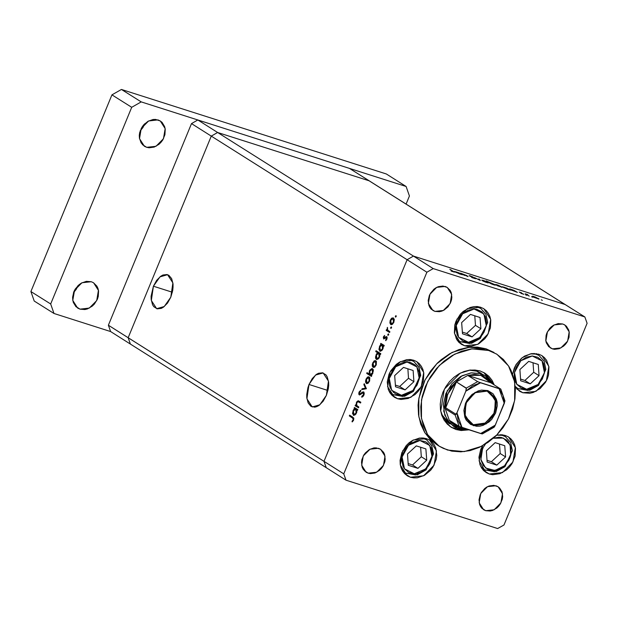 <?xml version="1.0" encoding="UTF-8"?>
<svg xmlns="http://www.w3.org/2000/svg" width="618" height="618" viewBox="0 0 618 618"><rect width="100%" height="100%" fill="white"/><g stroke="black" fill="none" stroke-linecap="round" stroke-linejoin="round"><path stroke-width="0.93" d="M128.181 337.722L211.286 136.076L217.613 132.461L369.286 180.873L349.502 168.382L565.099 304.496L413.427 256.084L433.21 268.575L584.883 316.98L565.099 304.496L413.427 256.084L407.107 259.699L323.994 461.345L343.77 473.828L426.883 272.19L407.107 259.699L323.994 461.345L326.211 467.687L345.995 480.171L326.211 467.687L323.994 461.345L326.211 467.687L323.994 461.345L108.397 325.23L191.51 123.592L197.837 119.977L349.502 168.382L197.837 119.977L217.613 132.461L369.286 180.873L217.613 132.461L197.837 119.977L191.51 123.592L211.286 136.076L217.613 132.461L369.286 180.873L584.883 316.98L433.21 268.575L426.883 272.19L343.77 473.828L345.995 480.171L497.668 528.583L345.995 480.171L343.77 473.828L323.994 461.345L407.107 259.699L426.883 272.19L433.21 268.575L413.427 256.084L407.107 259.699L323.994 461.345L128.181 337.722L211.286 136.076L191.51 123.592L108.397 325.23L110.622 331.572L108.397 325.23L128.181 337.722L211.286 136.076L407.107 259.699L413.427 256.084L565.099 304.496L413.427 256.084L217.613 132.461L413.427 256.084L407.107 259.699L211.286 136.076L217.613 132.461L211.286 136.076L128.181 337.722L130.398 344.064L128.181 337.722L130.398 344.064L110.622 331.572L130.398 344.064L128.181 337.722M449.51 423.801L441.468 414.238L446.018 421.005L449.533 423.817M485.315 375.852L476.725 371.194L485.315 375.852L492.654 383.917L480.68 373.689L476.725 371.194L469.271 370.197L476.725 371.194L481.09 373.179M449.773 426.304L456.014 429.495L451.063 427.185L444.296 420.41L440.68 410.955L444.373 389.216L460.24 373.141L470.337 370.066L480.132 370.993L484.798 373.118L488.815 376.285L492.044 380.371L494.238 384.921L485.084 373.295L480.132 370.993L475.003 369.989L469.61 370.151L464.157 371.472L458.85 373.89L453.898 377.328L449.495 381.646L445.81 386.675L442.975 392.229L441.105 398.092L440.271 404.033L440.503 409.834L441.8 415.257L444.103 420.109L447.332 424.203L451.356 427.37L456.014 429.495L453.38 427.826L459.684 428.892M497.011 354.361L485.957 348.791L497.026 354.377L508.552 365.91L514.701 382.009L514.655 400.526L508.421 419.004L496.826 434.995L481.414 446.366L464.226 451.611L447.556 450.028L439.12 446.103L427.594 434.57L421.445 418.471L421.491 399.954L427.726 381.476L439.321 365.485L454.732 354.114L471.92 348.876L488.599 350.452L485.957 348.791L493.898 352.407M522.836 392.747L519.56 391.225L515.335 387.107L519.753 391.349L522.836 392.747L516.787 388.931L522.836 392.747L529.773 393.303L533.373 392.43L540.132 388.567L545.47 382.403L547.339 378.741L548.575 374.871L548.969 367.131L546.59 360.348L544.466 357.652L541.816 355.566L538.734 354.16L542.001 355.682L548.854 366.389L546.42 380.727L535.953 391.325L522.836 392.747M512.608 374.16L515.767 365.06L522.156 357.768L530.406 353.851L538.734 354.16L531.797 353.604L524.697 356.076L521.438 358.34L516.1 364.504L514.23 368.173L512.608 374.16M489.332 474.014L486.065 472.492L479.081 460.897L482.635 445.725L480.734 449.44L478.95 457.22L479.954 464.628L481.476 467.826L483.608 470.522L486.258 472.615L489.332 474.014L483.291 470.198L489.332 474.014L492.716 474.678L499.877 473.697L506.636 469.834L509.541 466.984L511.974 463.67L515.08 456.138L515.474 448.398L514.616 444.813L513.095 441.615L510.97 438.919L508.313 436.833L505.238 435.427L508.506 436.949L515.358 447.656L512.925 461.994L502.457 472.592L489.332 474.014M496.64 435.18L505.238 435.427L501.855 434.771L496.64 435.18M410.46 477.22L407.192 475.705L400.348 464.991L402.781 450.661L413.241 440.055L426.366 438.633L429.44 440.039L432.098 442.125L434.222 444.821L435.744 448.027L436.748 455.427L436.2 459.352L433.102 466.876L430.661 470.198L424.496 475.312L417.405 477.776L413.844 477.884L410.46 477.22L407.386 475.821L404.728 473.728L402.604 471.032L401.082 467.834L400.232 464.257L400.07 460.433L401.855 452.646L406.157 445.663L409.062 442.82L412.33 440.549L419.421 438.085L422.982 437.977L426.366 438.633L429.634 440.155L436.478 450.862L434.045 465.2L423.577 475.806L410.46 477.22L404.411 473.403L410.46 477.22M397.668 398.78L394.4 397.258L387.556 386.551L389.989 372.214L400.456 361.615L413.573 360.194L416.648 361.592L419.305 363.685L421.43 366.381L422.951 369.579L423.809 373.164L423.415 380.904L420.31 388.428L417.876 391.75L414.972 394.601L408.212 398.463L401.051 399.437L397.668 398.78L394.593 397.374L391.943 395.288L389.811 392.592L388.289 389.394L387.285 381.986L389.07 374.199L390.939 370.537L396.277 364.373L399.537 362.109L406.636 359.637L410.19 359.529L413.573 360.194L416.841 361.715L423.693 372.422L421.26 386.76L410.792 397.359L397.668 398.78L391.627 394.964L397.668 398.78M464.636 345.786L461.368 344.272L454.516 333.558L456.949 319.228L467.417 308.621L480.534 307.2L483.616 308.606L486.266 310.692L488.398 313.388L489.912 316.594L490.769 320.17L490.375 327.919L487.27 335.443L484.836 338.764L478.672 343.878L471.573 346.343L468.019 346.451L464.636 345.786L461.553 344.388L458.904 342.295L456.772 339.599L454.4 332.824L454.794 325.076L456.03 321.213L460.333 314.23L463.237 311.387L469.997 307.517L473.597 306.652L477.158 306.543L480.534 307.2L483.809 308.722L490.653 319.429L488.22 333.766L477.753 344.373L464.636 345.786L458.587 341.97L464.636 345.786M368.212 473.179L366.103 472.198L361.684 465.292L363.26 456.038L370.012 449.201L378.471 448.282L380.456 449.186L383.546 452.276L384.527 454.338L385.176 459.12L384.821 461.646L382.82 466.505L381.252 468.645L379.375 470.483L375.01 472.979L370.398 473.604L368.212 473.179L366.227 472.276L363.145 469.186L362.163 467.123L361.515 462.349L361.87 459.815L363.871 454.956L365.439 452.816L369.417 449.518L373.998 447.926L376.292 447.857L380.58 449.263L384.999 456.177L383.43 465.424L376.679 472.26L368.212 473.179L364.311 470.715L368.212 473.179M552.399 348.869L550.29 347.888L545.872 340.981L547.44 331.727L554.191 324.89L562.658 323.971L564.643 324.875L566.358 326.227L568.707 330.027L569.263 332.337L569.008 337.335L567.007 342.194L565.431 344.334L563.562 346.173L559.197 348.668L554.578 349.294L552.399 348.869L548.699 346.613L546.351 342.812L545.794 340.503L546.049 335.504L546.845 333.009L549.626 328.506L551.495 326.675L553.604 325.207L558.185 323.616L562.658 323.971L564.767 324.952L569.186 331.866L567.618 341.113L560.866 347.949L552.399 348.869L548.498 346.404L552.399 348.869M485.709 510.677L483.6 509.695L479.182 502.789L480.75 493.543L487.502 486.698L495.968 485.787L497.954 486.69L499.661 488.035L502.017 491.843L502.666 496.617L502.31 499.151L500.31 504.002L498.741 506.142L496.864 507.981L492.507 510.476L490.182 511.04L485.709 510.677L482.009 508.429L480.634 506.69L479.653 504.62L479.004 499.846L480.155 494.825L481.36 492.461L484.806 488.483L486.914 487.023L489.17 485.987L493.782 485.362L498.077 486.768L502.496 493.674L500.92 502.921L494.168 509.765L485.709 510.677L481.808 508.22L485.709 510.677M434.91 311.372L432.801 310.39L428.382 303.477L429.95 294.23L436.702 287.393L445.169 286.474L447.154 287.378L450.236 290.468L451.217 292.53L451.866 297.304L451.511 299.838L450.715 302.333L447.942 306.837L443.963 310.136L441.708 311.163L439.383 311.727L434.91 311.372L431.209 309.116L429.834 307.378L428.853 305.315L428.204 300.533L429.355 295.512L430.561 293.148L434.006 289.17L436.115 287.71L438.371 286.675L442.982 286.049L447.277 287.455L451.696 294.361L450.12 303.616L443.369 310.452L434.91 311.372L431.009 308.907L434.91 311.372M464.605 275.504L460.565 273.164L466.544 275.45L468.058 276.609L462.581 274.013L464.605 275.504L462.488 274.052L468.058 276.609L467.007 275.736L460.565 273.164L464.605 275.504M475.837 278.741L472.052 277.667L475.25 278.579L469.077 275.605L472.925 276.926L470.035 276.091L475.837 278.741L470.151 275.798L469.386 275.891L475.366 278.718L471.673 277.482L475.837 278.741M480.325 280.526L474.361 277.567L479.359 279.931L478.718 278.957L479.444 279.189L480.325 280.526L479.444 279.189L478.718 278.957L479.359 279.931L474.361 277.567L480.325 280.526M482.195 280.595L481.824 280.07L483.886 280.595L488.351 282.866L483.075 281.09L488.344 282.866L483.268 280.394L481.746 280.078L482.195 280.595M496.092 285.037L495.837 284.504L498.448 285.277L502.249 287.3L497.536 285.802L502.249 287.3L497.173 284.828L495.644 284.519L496.092 285.037M513.998 290.414L517.42 292.368L510.368 289.688L509.811 288.954L513.28 290.089L509.487 289.008L517.42 292.368L513.998 290.414M542.357 300.34L541.237 299.8L542.357 300.34M532.901 296.779L532.646 296.254L535.25 297.026L539.058 299.05L533.782 297.273L539.058 299.05L533.975 296.578L532.453 296.269L532.901 296.779M532.677 297.25L531.557 296.71L532.677 297.25M529.209 296.13L525.169 293.782L527.811 294.647L526.976 294.662L529.209 296.13L527.038 294.716L527.811 294.647L525.169 293.782L529.209 296.13M526.636 295.327L525.516 294.778L526.636 295.327M519.089 292.105L521.468 292.731L519.746 292.306L523.886 294.315L520.951 293.365L522.944 293.844L519.089 292.105L523.886 294.315L519.746 292.306L521.468 292.731L519.089 292.105M506.938 288.166L510.329 290.097L507.641 289.263L502.395 286.737L506.938 288.166L502.395 286.744L507.486 289.209L510.329 290.097L506.938 288.166M490.916 283.708L486.134 280.904L494.755 284.55L495.427 285.076L494.987 285.153L491.642 284.033L493.805 284.844L495.427 285.114L494.941 284.666L486.134 280.904L490.916 283.708M458.981 272.855L462.403 274.801L459.869 274.013L454.469 271.441L458.981 272.855L454.469 271.441L459.56 273.913L462.403 274.801L458.981 272.855M453.056 271.711L449.827 269.348L454.469 272.144L451.155 271.086L454.469 272.183L450.499 269.564L453.056 271.711M587.1 323.322L503.987 524.968L587.1 323.322L584.883 316.98L587.1 323.322M358.842 407.023L358.525 407.81L355.149 405.678L355.474 404.898L356.084 405.277L356.717 401.816L358.123 400.758L360.827 402.225L360.503 403.006L357.93 401.6L356.694 403.021L356.702 405.454L358.842 407.023L356.771 405.562L356.771 402.836L358.108 401.607L360.503 403.006L360.827 402.225L358.471 400.827L356.408 402.434L356.084 405.277L355.474 404.898L355.149 405.678L358.525 407.81L358.842 407.023M363.654 391.905L364.234 393.226L363.971 394.941L362.928 396.594L361.777 397.189L361.847 396.308L363.461 394.724L363.477 392.824L362.627 392.77L359.444 394.979L358.772 394.137L358.965 392.268L360.788 390.236L360.781 391.117L359.328 392.932L359.73 394.16L362.503 392.036L363.654 391.905L359.637 394.137L359.483 392.445L360.781 391.117L360.788 390.236L359.05 392.059L359.398 394.964L363.322 392.677L363.399 394.879L361.847 396.308L361.777 397.189L363.878 395.18L363.654 391.905M366.397 388.707L361.777 389.595L362.125 388.745L365.454 388.181L363.871 384.52L364.218 383.67L366.397 388.707L364.218 383.67L363.871 384.52L365.454 388.181L362.125 388.745L361.777 389.595L366.397 388.707M366.42 383.515L365.686 382.426L365.617 380.526L367.355 377.204L368.791 376.771L369.703 377.59L369.641 380.982L368.058 383.338L366.42 383.515L369.518 381.314L368.846 376.787L367.579 377.042L366.026 379.104L365.586 381.885L366.25 382.102L365.586 381.885L367.007 383.701L366.42 383.515M373.094 367.316L372.368 366.235L372.291 364.326L374.029 361.005L375.466 360.572L376.385 361.391L376.316 364.79L374.732 367.138L373.094 367.316L376.192 365.114L375.52 360.588L374.253 360.842L372.7 362.913L372.26 365.686L372.932 365.902L372.26 365.686L373.681 367.501L373.094 367.316M381.144 344.527L380.518 344.133L380.842 343.345L384.211 345.477L383.894 346.258L383.307 345.887L383.145 348.135L382.225 350.089L380.124 351.271L378.934 349.34L379.946 345.616L381.144 344.527L379.398 346.667L380.047 351.248L382.874 348.9L383.307 345.887L383.894 346.258L384.211 345.477L380.842 343.345L380.518 344.133L382.758 344.558L380.518 344.133L383.276 345.207L381.144 344.527M396.177 316.64L395.327 316.864L395.922 315.628L396.223 316.493L396.092 315.667L395.404 316.153L395.489 317.119L396.177 316.64M390.731 324.535L389.896 322.905L390.205 320.472L391.441 318.409L393.28 317.853L394.292 319.684L393.828 322.333L392.368 324.357L390.731 324.535L393.828 322.333L393.45 317.946L391.889 318.061L390.337 320.132L389.896 322.905L390.561 323.121L389.896 322.905L391.31 324.72L390.731 324.535M391.526 327.919L390.676 328.15L391.271 326.914L391.573 327.772L391.441 326.953L390.754 327.432L390.839 328.405L391.526 327.919M389.873 331.735L389.556 332.523L386.18 330.391L386.505 329.61L386.999 329.919L387.478 327.409L387.455 329.834L389.873 331.735L387.64 330.151L387.478 327.409L386.999 329.919L386.505 329.61L386.18 330.391L389.556 332.523L389.873 331.735M388.668 334.848L387.818 335.072L388.413 333.836L388.722 334.701L388.513 333.844L387.903 334.361L387.988 335.327L388.668 334.848M383.693 338.958L383.307 337.289L384.62 335.458L383.994 338.162L386.065 336.601L387.03 337.003L386.984 338.927L385.702 340.649L386.451 337.467L383.693 338.958L386.397 337.428L386.482 338.896L385.702 340.649L386.907 339.112L386.706 336.632L383.994 338.162L384.62 335.458L383.469 336.787L383.933 336.934L383.469 336.787L383.693 338.958M377.76 352.808L375.752 351.534L376.068 350.754L380.804 353.743L380.487 354.523L379.9 354.16L379.738 356.401L378.819 358.355L376.717 359.537L375.783 358.703L375.512 356.965L376.771 353.589L377.76 352.808L375.991 354.933L376.64 359.514L379.467 357.165L379.9 354.16L380.487 354.523L380.804 353.743L376.068 350.754L375.752 351.534L377.992 351.966L375.752 351.534L379.9 353.488L377.76 352.808M371.155 375.242L371.781 375.636L371.457 376.416L366.729 373.434L367.046 372.646L369.023 373.898L369.719 370.244L371.974 368.467L373.11 369.332L373.38 370.939L371.905 374.709L372.901 373.102L372.252 368.521L369.417 370.87L369.023 373.898L367.046 372.646L366.729 373.434L371.457 376.416L371.781 375.636L371.155 375.242M354.717 408.645L354.091 408.251L354.415 407.463L357.783 409.595L357.467 410.375L356.88 410.012L356.717 412.252L355.798 414.207L353.697 415.389L352.507 413.457L353.519 409.734L354.717 408.645L352.971 410.785L353.62 415.366L356.447 413.017L356.88 410.012L357.467 410.375L357.783 409.595L354.415 407.463L354.091 408.251L356.331 408.676L354.091 408.251L356.849 409.325L354.717 408.645M353.11 419.846L353.056 418.386L349.348 415.953L349.672 415.172L353.766 418.116L353.566 420.194L352.167 421.955L352.005 421.267L353.11 419.846L352.005 421.267L352.167 421.955L353.566 420.194L352.785 417.135L349.672 415.172L349.348 415.953L353.836 418.34L352.422 417.892L353.635 420.016L353.11 419.846M497.668 528.583L503.987 524.968L497.668 528.583M436.501 444.45L430.128 439.359L424.636 432.399L420.719 424.141L418.51 414.902L418.108 405.029L418.595 399.977L420.904 389.888L424.929 380.124L430.507 371.078L437.428 363.083L441.314 359.576L449.734 353.728L458.765 349.603L468.042 347.362L477.227 347.084L485.957 348.791L469.286 347.208L452.098 352.453L436.687 363.824L425.091 379.807L418.857 398.293L418.811 416.81L424.96 432.909L436.478 444.442L439.12 446.103M488.599 350.452L479.869 348.753L470.684 349.023L461.399 351.271L452.376 355.396L443.948 361.244L436.455 368.591L430.174 377.158L425.346 386.605L422.164 396.578L420.75 406.698L421.152 416.563L423.353 425.802L427.277 434.06L432.762 441.02L439.614 446.412L443.461 448.452L451.843 451.125L460.835 451.843L470.113 450.576L479.313 447.378L488.081 442.364L496.076 435.736L502.998 427.741L508.583 418.695L512.6 408.931L514.918 398.842L515.427 388.799L514.122 379.197L511.04 370.406L508.877 366.42L503.384 359.46L496.532 354.068L488.599 350.452M469.147 429.842L461.144 430.491L456.014 429.495L469.147 429.842M486.181 374.616L490.329 380.34L483.74 372.515M453.38 427.826L458.51 428.83M396.246 316.424L395.404 316.153L396.246 316.424M390.8 320.279L390.337 320.132L390.8 320.279M393.79 318.903L391.889 318.061L393.79 318.903M390.746 320.394L392.909 318.625L394.184 319.066L393.125 318.726L393.411 322.071L393.867 322.217L391.279 323.855L390.746 320.394L390.615 323.245L391.966 323.801L393.411 322.071L393.697 319.614L392.376 318.618L390.746 320.394M391.596 327.702L390.754 327.432L391.596 327.702M389.773 331.99L386.18 330.391L388.421 330.815L389.773 331.99M387.617 330.12L386.999 329.919L387.617 330.12M387.579 328.173L387.084 328.019L387.579 328.173M388.737 334.632L387.903 334.361L388.737 334.632M385.091 338.363L384.396 338.139L385.091 338.363M385.732 337.644L385.114 337.451L385.732 337.644M386.961 336.887L386.065 336.601L386.961 336.887M386.289 340.147L385.601 339.931L386.289 340.147M386.938 339.043L386.482 338.896L386.938 339.043M387.185 337.675L386.312 337.389M383.956 346.095L383.307 345.887L383.956 346.095M380.356 351.302L379.753 351.109L380.356 351.302M379.861 346.814L379.398 346.667L379.861 346.814M382.944 345.4L382.658 344.813L382.944 345.4M379.815 346.922L381.986 345.091L384.079 345.794L382.21 345.199L382.472 348.606L382.936 348.753L380.286 350.421L379.815 346.922L379.522 349.417L380.773 350.429L382.364 348.853L382.789 346.095L381.43 345.091L379.815 346.922M380.549 354.361L379.9 354.16L380.549 354.361M376.949 359.568L376.347 359.375L376.949 359.568M376.455 355.08L375.991 354.933L376.455 355.08M379.568 353.674L377.884 352.221L379.568 353.674M376.408 355.188L378.579 353.357L380.673 354.06L378.803 353.465L379.066 356.872L379.529 357.019L376.88 358.687L376.408 355.188L376.115 357.683L377.366 358.695L378.958 357.119L379.382 354.361L378.023 353.357L376.408 355.188M373.164 363.06L372.7 362.913L373.164 363.06M376.161 361.692L374.253 360.842L376.161 361.692M373.118 363.175L375.273 361.406L376.547 361.847L375.497 361.507L375.775 364.859L376.238 365.006L373.643 366.636L373.118 363.175L372.847 365.647L373.419 366.536L374.338 366.582L375.875 364.605L375.929 362.017L374.578 361.46L373.118 363.175M371.681 375.891L366.729 373.434L368.969 373.859L371.681 375.891M369.672 374.099L369.023 373.898L369.672 374.099M369.888 371.024L369.417 370.87L369.888 371.024M372.484 372.847L370.089 374.57L369.827 371.155L372.013 369.34L373.264 369.773L372.221 369.44L372.484 372.847L372.94 372.994L372.484 372.847L372.646 369.966L371.294 369.409L369.734 371.41L369.649 374.052L371.016 374.624L372.484 372.847M366.489 379.259L366.026 379.104L366.489 379.259M369.487 377.884L367.579 377.042L369.487 377.884M366.435 379.375L368.598 377.606L369.873 378.046L368.815 377.706L369.101 381.051L369.564 381.198L366.968 382.836L366.435 379.375L366.173 381.847L366.744 382.735L367.656 382.781L369.101 381.051L369.386 378.595L368.065 377.598L366.435 379.375M363.739 389.263L362.125 388.745L363.739 389.263M366.281 388.444L365.454 388.181L366.281 388.444M364.697 384.782L363.871 384.52L364.697 384.782M362.874 396.64L361.847 396.308L362.874 396.64M363.925 395.049L363.399 394.879L363.925 395.049M364.211 392.963L363.322 392.677L364.211 392.963M359.583 392.229L359.05 392.059L359.583 392.229M359.753 394.16L360.665 394.454M361.043 394.106L360.379 393.898L361.043 394.106M361.993 393.233L361.314 393.017L361.993 393.233M358.741 407.277L355.149 405.678L357.389 406.103L358.741 407.277M356.717 405.485L356.084 405.277L356.717 405.485M356.88 402.588L356.408 402.434L356.88 402.588M359.251 401.97L359.776 401.561L359.251 401.97M360.68 402.565L358.919 402.001L360.68 402.565M360.472 402.364L358.347 401.685M360.309 402.303L358.216 401.638M357.528 410.213L356.88 410.012L357.528 410.213M353.929 415.42L353.326 415.226L353.929 415.42M353.434 410.931L352.971 410.785L353.434 410.931M356.516 409.518L356.223 408.931L356.516 409.518M353.388 411.04L355.559 409.209L357.652 409.912L355.783 409.317L356.045 412.724L356.509 412.87L353.859 414.539L353.388 411.04L353.094 413.535L354.346 414.547L355.937 412.971L356.362 410.213L355.002 409.209L353.388 411.04M353.751 418.062L349.348 415.953L351.588 416.385L353.751 418.062M352.708 421.491L352.005 421.267L352.708 421.491M353.396 420.564L352.808 420.379L353.396 420.564M538.371 299.035L538.556 298.587L538.371 299.035M534.392 296.841L538.27 298.733L533.519 297.134L533.195 296.64L534.392 296.841L533.195 296.64L534.246 297.374L538.208 298.772L534.392 296.841M511.534 289.541L515.458 291.449L510.592 289.811L510.29 289.324L511.534 289.541L510.283 289.332L511.457 290.112L515.381 291.487L511.534 289.541M504.435 287.277L508.367 289.185L503.5 287.548L503.191 287.061L504.435 287.277L503.191 287.069L504.365 287.849L508.29 289.224L504.435 287.277M501.561 287.293L501.746 286.837L501.561 287.293M497.583 285.091L501.461 286.984L496.71 285.385L496.385 284.89L497.583 285.091L496.385 284.898L497.436 285.624L501.399 287.022L497.583 285.091M494.755 285.114L494.941 284.666L494.755 285.114M493.388 284.581L489.464 282.681L494.269 284.45L494.632 284.798L493.342 284.689L494.639 284.79L493.581 284.071L489.464 282.681L493.388 284.581M485.864 281.507L483.685 280.657L487.185 282.187L487.563 282.55L486.296 282.441L482.812 280.951L482.488 280.456L483.685 280.657L482.503 280.433L483.168 280.989L487.077 282.542L485.848 281.499M487.664 282.851L487.849 282.403L487.664 282.851M479.228 279.722L479.444 279.189L479.228 279.722M456.509 271.982L460.441 273.89L455.574 272.252L455.265 271.765L456.509 271.982L455.265 271.773L456.439 272.553L460.364 273.921L456.509 271.982M309.031 384.442L315.559 375.064L323.129 372.924L328.482 381.113L326.381 395.396L328.305 388.714L328.668 385.377L328.614 382.21L327.262 376.887L326.018 374.925L322.635 372.785L318.494 373.257L316.339 374.462L312.268 378.595L309.031 384.442L307.88 387.741L306.737 394.469L306.791 397.629L308.143 402.959L310.954 406.304L314.786 407.154L316.91 406.582L319.066 405.377L323.137 401.252L326.381 395.396L319.854 404.775L312.275 406.922L306.922 398.734L309.031 384.442L327.949 390.483L309.031 384.442M153.426 286.211L159.962 276.833L167.532 274.686L172.886 282.882L170.784 297.165L172.708 290.483L173.071 287.146L173.017 283.979L171.665 278.648L168.861 275.311L167.038 274.554L162.897 275.025L160.742 276.231L156.671 280.356L153.426 286.211L151.14 296.231L151.194 299.398L152.546 304.728L153.789 306.683L157.181 308.822L161.313 308.351L163.469 307.146L167.54 303.021L170.784 297.165L164.257 306.543L156.678 308.691L151.325 300.495L153.426 286.211L172.352 292.252L153.426 286.211M130.398 344.064L326.211 467.687L130.398 344.064M538.51 385.377L538.093 384.458L526.636 389.27L516.841 384.326L514.446 372.53L520.843 360.781L526.327 357.204L532.291 355.976L537.822 357.274L542.086 360.912L543.523 363.446L544.752 369.464L544.489 372.716L542.264 379.081L538.093 384.458L535.458 386.513L529.626 388.969L526.636 389.27L521.105 387.965L516.841 384.326L515.404 381.793L514.184 375.783L514.446 372.53L516.671 366.165L520.843 360.781L532.291 355.976L542.086 360.912L544.489 372.716L538.093 384.458L538.51 385.377L527.911 390.452L517.915 388.583L515.273 386.389L517.915 388.583L515.319 386.945M517.915 388.583L529.719 390.267L538.51 385.385L545.864 369.371L544.134 361.206L538.904 355.327L533.975 353.45L538.904 355.327L536.138 353.581M528.66 361.383L519.854 369.556L520.657 380.788L530.275 383.855L539.081 375.69L538.27 364.458L528.66 361.383L538.27 364.458L539.081 375.69L533.697 372.291L533.017 362.774L533.697 372.291L539.081 375.69L530.275 383.855L524.891 380.464L533.697 372.291L524.891 380.464L530.275 383.855L520.657 380.788L519.854 369.556L528.66 361.383M520.534 379.073L524.891 380.464L520.534 379.073M502.643 434.856L505.408 436.602L500.48 434.717L505.408 436.602L510.638 442.473L512.368 450.638L505.014 466.652L504.589 465.725L508.769 460.348L510.151 457.227L510.993 453.983L510.931 447.602L508.591 442.187L506.667 440.101L501.669 437.583L498.796 437.243L493.342 438.27L503.376 438.116L510.128 444.952L510.607 455.752L504.589 465.725L505.014 466.652L494.415 471.719L484.419 469.85L480.603 466.204L484.419 469.85L481.654 468.104M482.573 448.614L480.889 459.529L485.694 468.027L494.918 470.437L504.589 465.725L499.105 469.309L493.141 470.537L487.61 469.232L483.346 465.593L481.005 460.178L480.943 453.797L483.176 447.432L485.4 444.126M495.165 442.658L486.358 450.823L487.162 462.055L496.779 465.122L505.578 456.957L504.775 445.725L495.165 442.658L504.775 445.725L505.578 456.957L500.201 453.558L499.514 444.048L500.201 453.558L505.578 456.957L496.779 465.122L491.395 461.731L500.201 453.558L491.395 461.731L496.779 465.122L487.162 462.055L486.358 450.823L495.165 442.658M487.038 460.34L491.395 461.731L487.038 460.34M477.946 306.628L480.711 308.374L475.775 306.489L480.711 308.374L485.933 314.253L487.664 322.411L480.31 338.425L479.892 337.498L468.436 342.31L458.649 337.374L456.246 325.57L462.643 313.828L468.127 310.251L474.091 309.015L476.972 309.355L481.963 311.874L485.323 316.493L486.551 322.503L486.289 325.756L484.064 332.121L482.187 334.987L477.266 339.56L471.426 342.009L468.436 342.31L462.905 341.012L458.649 337.374L457.204 334.832L455.984 328.822L456.246 325.57L458.471 319.205L462.643 313.828L474.091 309.015L483.886 313.959L486.289 325.756L479.892 337.498L480.31 338.425L469.719 343.5L459.715 341.623L455.899 337.976L459.715 341.623L456.949 339.877M480.217 338.007L479.908 338.301M470.46 314.431L461.654 322.596L462.465 333.828L472.075 336.903L480.881 328.73L480.07 317.498L470.46 314.431L480.07 317.498L480.881 328.73L475.497 325.338L474.817 315.821L475.497 325.338L480.881 328.73L472.075 336.903L466.69 333.504L475.497 325.338L466.69 333.504L472.075 336.903L462.465 333.828L461.654 322.596L470.46 314.431M462.341 332.113L466.69 333.504L462.341 332.113M412.94 391.294L420.425 375.165L418.78 367.069L413.743 361.36L408.815 359.483L413.743 361.36L418.973 367.239L420.704 375.404L413.349 391.41L412.924 390.491L401.476 395.304L391.681 390.36L389.278 378.564L395.682 366.814L401.167 363.237L404.149 362.31L410.004 362.341L415.002 364.859L416.926 366.945L419.267 372.368L419.591 375.497L419.328 378.741L417.104 385.107L412.924 390.491L410.298 392.546L404.466 395.002L401.476 395.304L395.945 393.998L393.604 392.445L390.244 387.826L389.34 384.937L389.278 378.564L390.12 375.311L393.38 369.325L395.682 366.814L407.131 362.009L416.926 366.945L419.328 378.741L412.924 390.491L413.349 391.41L402.751 396.486L392.754 394.616L388.938 390.97L392.754 394.616L389.989 392.87M403.492 367.416L394.693 375.582L395.497 386.822L405.114 389.888L413.913 381.723L413.11 370.483L403.492 367.416L413.11 370.483L413.913 381.723L408.537 378.324L407.849 368.807L408.537 378.324L413.913 381.723L405.114 389.888L399.73 386.489L408.537 378.324L399.73 386.489L405.114 389.888L395.497 386.822L394.693 375.582L403.492 367.416M395.373 385.099L399.73 386.489L395.373 385.099M425.732 469.734L433.21 453.604L431.565 445.516L426.536 439.807L421.6 437.93L426.536 439.807L431.758 445.686L433.488 453.844L426.142 469.858L425.717 468.931L414.269 473.743L404.473 468.807L402.071 457.003L408.467 445.261L411.101 443.206L416.934 440.75L419.923 440.449L425.454 441.754L427.787 443.307L431.155 447.926L432.376 453.936L432.113 457.189L429.889 463.554L428.011 466.42L423.091 470.993L420.232 472.515L414.269 473.743L408.737 472.446L404.473 468.807L403.036 466.266L401.808 460.255L402.071 457.003L404.296 450.638L408.467 445.261L419.923 440.449L429.711 445.393L432.113 457.189L425.717 468.931L426.142 469.858L415.543 474.933L405.539 473.056L401.723 469.41L405.539 473.056L402.774 471.31M416.285 445.864L407.478 454.029L408.289 465.261L417.899 468.336L426.706 460.163L425.902 448.931L416.285 445.864L425.902 448.931L426.706 460.163L421.329 456.772L420.642 447.254L421.329 456.772L426.706 460.163L417.899 468.336L412.523 464.937L421.329 456.772L412.523 464.937L417.899 468.336L408.289 465.261L407.478 454.029L416.285 445.864M408.166 463.546L412.523 464.937L408.166 463.546M79.992 309.124L77.667 308.042L72.808 300.441L74.539 290.267L81.962 282.743L91.279 281.738L93.457 282.735L96.856 286.126L97.93 288.397L98.54 290.939L98.254 296.439L97.381 299.182L94.33 304.133L92.267 306.157L87.47 308.9L84.913 309.518L79.992 309.124L75.921 306.644L73.333 302.457L72.731 299.915L72.615 297.204L73.882 291.681L75.211 289.077L78.996 284.705L81.313 283.098L86.35 281.344L91.279 281.738L93.596 282.82L98.455 290.414L96.725 300.587L89.301 308.112L79.992 309.124L75.697 306.412L79.992 309.124M146.682 147.308L144.365 146.234L139.506 138.633L141.228 128.459L148.66 120.935L157.969 119.931L160.155 120.919L162.04 122.403L164.627 126.59L165.23 129.131L164.952 134.624L162.75 139.969L161.02 142.325L158.957 144.342L154.16 147.084L149.085 147.779L146.682 147.308L144.496 146.319L141.105 142.92L139.421 138.108L139.313 135.396L139.699 132.615L141.901 127.269L143.631 124.913L148.011 121.282L153.04 119.537L155.566 119.459L160.286 121.004L165.145 128.606L163.422 138.78L155.991 146.304L146.682 147.308L142.395 144.604L146.682 147.308M131.734 107.331L50.676 303.994L54.013 313.504L110.622 331.572L54.013 313.504L34.229 301.02L30.9 291.503L34.229 301.02L54.013 313.504L50.676 303.994L30.9 291.503L111.958 94.84L30.9 291.503L50.676 303.994L131.734 107.331L111.958 94.84L131.734 107.331L141.221 101.908L121.445 89.417L111.958 94.84L121.445 89.417L386.335 173.967L121.445 89.417L141.221 101.908L131.734 107.331M406.088 204.11L409.448 195.968L406.119 186.451L141.221 101.908L406.119 186.451L386.335 173.967L406.119 186.451L409.448 195.968L406.088 204.11M144.712 123.778L142.967 127.478L140.162 130.977L144.712 123.778M78.015 285.586L76.277 289.294L73.472 292.785L78.015 285.586M487.131 391.094L474.91 392.762L465.787 403.299L465.115 416.524L473.28 424.705L473.365 425.702L464.836 417.158L465.539 403.345L475.064 392.345L487.834 390.599L487.131 391.094L489.981 392.422L495.945 401.746L493.821 414.238L484.705 423.469L473.28 424.705L470.429 423.376L464.466 414.052L466.59 401.569L475.705 392.33L487.131 391.094L487.834 390.599L493.048 393.774L496.362 399.135L497.142 402.395L497.281 405.871L495.659 412.955L491.75 419.305L489.101 421.901L482.952 425.416L479.684 426.204L476.447 426.304L470.568 424.427L466.219 420.07L464.836 417.158L463.917 410.422L465.539 403.345L467.239 400.008L472.098 394.4L478.247 390.885L481.522 390.097L487.834 390.599L496.362 399.135L495.659 412.955L486.134 423.956L473.365 425.702L473.28 424.705L468.011 421.376L473.28 424.705L485.501 423.036L494.624 412.5L495.296 399.274L487.131 391.094M455.165 415.064L445.277 408.815L456.378 381.893L466.42 388.374L465.848 391.163L456.903 412.863L455.165 415.064L459.151 426.451L449.263 420.209L459.151 426.451L455.165 415.064L445.277 408.815L449.263 420.209L445.277 408.815L447.625 394.33L456.378 381.893L451.318 387.602L449.278 390.87L446.374 397.922L445.555 401.576L445.277 408.815L456.378 381.893L467.733 375.396L480.827 375.35L480.68 373.689L470.831 372.901L460.758 376.408L452.005 383.662L445.895 393.573L443.361 404.628L444.798 415.134L449.974 423.5L458.108 428.459L467.455 429.309L458.108 428.459L459.274 427.625L449.263 420.209L451.295 422.681L456.354 426.428L459.274 427.625L465.207 428.591L459.274 427.625L458.108 428.459L453.465 426.296L447.131 419.954L443.747 411.101L447.2 390.754L462.055 375.705L471.511 372.824L480.68 373.689L480.827 375.35L490.839 382.774L486.428 378.216L480.827 375.35L474.439 374.392L467.733 375.396L490.839 382.774L500.835 389.108L478.44 382.024M482.264 433.828L494.609 426.598L504.296 403.438L502.959 395.365L499.143 388.714L480.526 382.774L472.755 385.725L465.848 391.163L456.903 412.863L458.239 420.935L462.055 427.579L459.151 426.451L481.808 433.859M456.208 414.238L456.903 412.863L462.055 427.579L480.68 433.527L488.452 430.576L495.358 425.138L504.914 401.144M477.621 381.638L466.266 388.135L465.848 391.163L480.526 382.774L477.621 381.638L467.733 375.396L456.378 381.893L466.266 388.135L477.621 381.638L467.733 375.396L490.839 382.774L500.827 389.093L499.143 388.714L504.296 403.438L504.867 400.642M493.867 427.347L495.358 425.138L480.68 433.527L482.364 433.921M392.909 318.625L394.168 319.027M391.279 323.855L392.507 324.249M381.986 345.091L384.095 345.763M380.286 350.421L381.53 350.823M378.579 353.357L380.688 354.029M376.88 358.687L378.123 359.089M375.273 361.406L376.54 361.808M373.643 366.636L374.871 367.03M370.321 374.678L371.495 375.049M372.013 369.34L373.257 369.742M368.598 377.606L369.858 378.007M366.968 382.836L368.197 383.23M363.214 392.631L364.203 392.948M359.637 394.137L360.649 394.462M355.559 409.209L357.667 409.881M353.859 414.539L355.103 414.941M505.014 466.652L496.223 471.534L484.419 469.85M480.31 338.425L471.519 343.307L459.715 341.623M413.743 361.36L410.978 359.614M413.349 391.418L404.558 396.292L392.754 394.616M426.536 439.807L423.77 438.062M426.134 469.858L417.351 474.74L405.539 473.056M445.709 407.772L456.138 414.354M494.153 427.154L482.341 433.936M500.827 389.093L504.906 400.873"/></g></svg>
